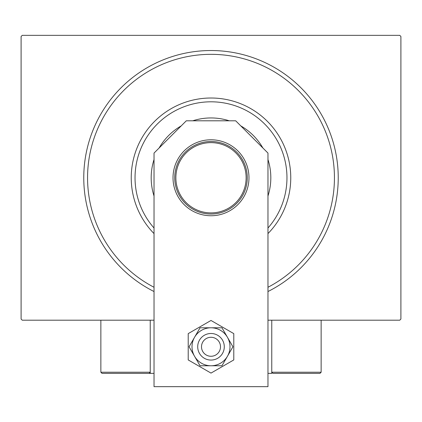 <?xml version="1.0" encoding="UTF-8"?>
<svg xmlns="http://www.w3.org/2000/svg" width="422" height="422" viewBox="0 0 422 422"><rect width="100%" height="100%" fill="white"/><g stroke="black" fill="none" stroke-linecap="round" stroke-linejoin="round"><path stroke-width="0.63" d="M154.03 291.533A127.233 127.233 0 0 1 211 50.534A127.233 127.233 0 0 1 267.97 291.533M154.03 320.192L22.239 320.192L21.1 319.053L21.1 36.482L22.239 35.343L399.761 35.343L400.9 36.482L400.9 319.053L399.761 320.192L267.97 320.192M267.97 228.012A75.96 75.96 0 0 0 211 101.807A75.96 75.96 0 0 0 154.03 228.012M154.03 233.588A79.758 79.758 0 0 1 211 98.01A79.758 79.758 0 0 1 267.97 233.588M154.03 196.008A59.819 59.819 0 0 1 154.03 159.527M159.12 147.99A59.819 59.819 0 0 1 181.223 125.888M192.759 120.797A59.819 59.819 0 0 1 229.241 120.797M240.777 125.888A59.819 59.819 0 0 1 262.88 147.99M267.97 159.527A59.819 59.819 0 0 1 267.97 196.008M267.97 287.271A123.435 123.435 0 0 0 211 54.332A123.435 123.435 0 0 0 154.03 287.271M174.729 177.767A36.271 36.271 0 0 1 211 141.497A36.271 36.271 0 0 1 247.271 177.767A36.271 36.271 0 0 1 211 214.038A36.271 36.271 0 0 1 174.729 177.767M246.131 177.767A35.131 35.131 0 0 0 211 142.636A35.131 35.131 0 0 0 175.868 177.767A35.131 35.131 0 0 0 211 212.899A35.131 35.131 0 0 0 246.131 177.767M288.099 373.364L320.003 373.364L272.907 373.364L271.768 372.225L271.768 320.192L271.768 373.364L267.97 373.364M154.03 373.364L150.232 373.364L150.232 320.192M212.614 337.421A9.495 9.495 0 0 0 201.642 345.164A9.495 9.495 0 0 0 209.386 356.136A9.495 9.495 0 0 0 220.358 348.393A9.495 9.495 0 0 0 212.614 337.421M208.742 359.876A13.293 13.293 0 0 1 197.902 344.521A13.293 13.293 0 0 1 213.258 333.681A13.293 13.293 0 0 1 224.098 349.036A13.293 13.293 0 0 1 208.742 359.876M150.232 373.364L101.997 373.364L100.858 372.225L100.858 320.192M150.232 372.225L149.093 373.364L150.232 372.225L100.858 372.225L101.997 373.364L133.141 373.364M321.142 320.192L321.142 372.225L320.003 373.364L321.142 372.225L271.768 372.225L272.907 373.364L293.037 373.364M248.98 177.767A37.98 37.98 0 0 0 211 139.787A37.98 37.98 0 0 0 173.02 177.767A37.98 37.98 0 0 0 211 215.747A37.98 37.98 0 0 0 248.98 177.767M267.97 386.657L267.97 153.08L235.687 120.797L186.313 120.797L154.03 153.08L154.03 386.657L267.97 386.657M192.01 346.778A18.99 18.99 0 0 0 194.553 356.273L200.039 365.768L221.961 365.768L232.928 346.778L221.961 327.788L200.039 327.788L189.072 346.778L194.553 356.273A18.99 18.99 0 0 0 227.447 356.273A18.99 18.99 0 0 0 211 327.788A18.99 18.99 0 0 0 192.01 346.778M188.212 333.623L188.212 359.934L211 373.09L233.788 359.934L233.788 333.623L211 320.467L188.212 333.623"/></g></svg>
